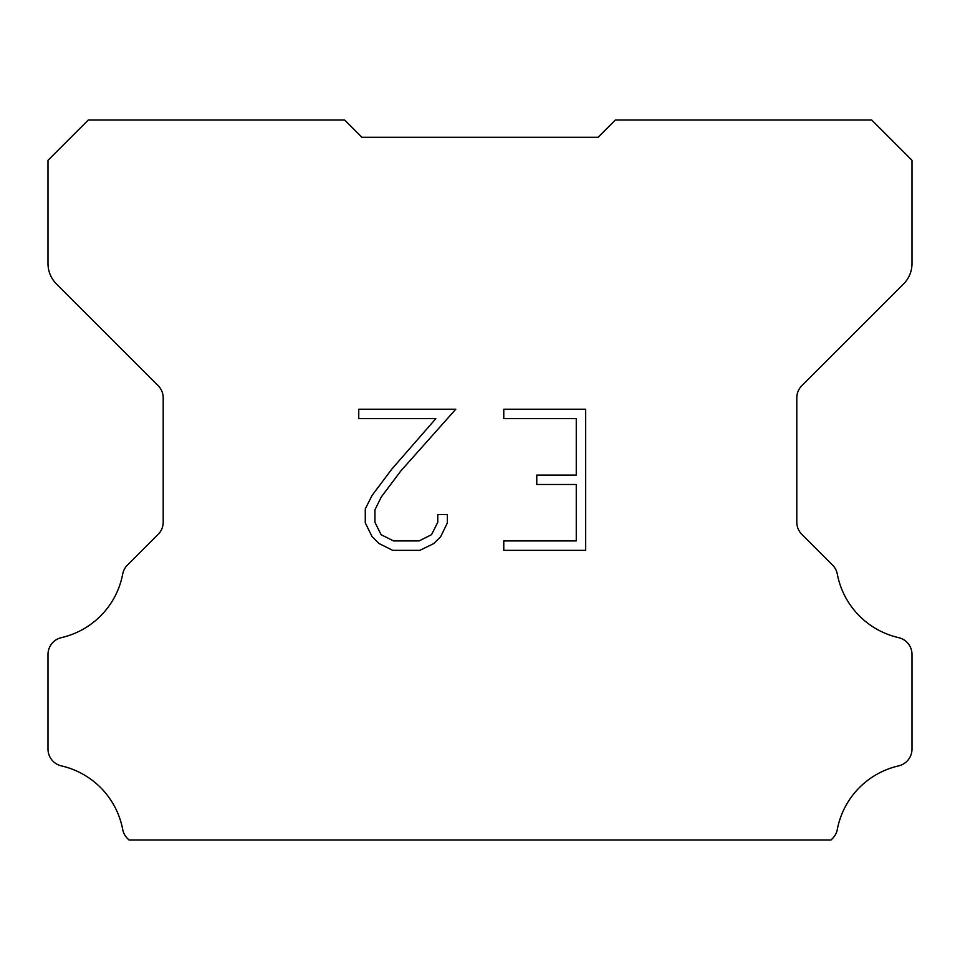<?xml version="1.0" encoding="UTF-8"?>
<svg xmlns="http://www.w3.org/2000/svg" width="960" height="960" viewBox="0 0 960 960"><rect width="100%" height="100%" fill="white"/><g stroke="black" fill="none" stroke-linecap="round" stroke-linejoin="round"><path stroke-width="1.44" d="M576.264 540.936L576.264 484.488L536.76 484.488L536.76 475.08L576.264 475.08L576.264 418.632L503.772 418.632L503.772 409.224L585.672 409.224L585.672 550.344L503.772 550.344L503.772 540.936L576.264 540.936M447.324 514.56L447.324 523.02L440.616 536.796L433.632 543.648L419.856 550.344L392.748 550.344L379.056 543.54L372.072 536.652L365.28 522.876L365.28 508.908L372.072 495.408L392.016 468.864L435.84 418.632L358.752 418.632L358.752 409.224L455.772 409.224L400.836 470.94L381.264 497.028L374.928 509.892L374.928 522.288L381.084 534.696L393.576 540.936L419.112 540.936L431.52 534.672L437.772 522.288L437.772 514.56L447.324 514.56M350.4 125.76L361.92 137.28L598.08 137.28L615.36 120L871.68 120L912 160.32L912 263.592A28.8 28.8 0 0 1 903.564 283.956L801.864 385.656A17.28 17.28 0 0 0 796.8 397.872L796.8 522.156A17.28 17.28 0 0 0 801.864 534.384L832.536 565.056A17.28 17.28 0 0 1 837.3 574.056A80.64 80.64 0 0 0 898.572 637.62A17.28 17.28 0 0 1 912 654.456L912 749.064A17.28 17.28 0 0 1 898.572 765.9A80.64 80.64 0 0 0 837.3 829.464A17.28 17.28 0 0 1 832.536 838.464L831 840L129 840L127.464 838.464A17.28 17.28 0 0 1 122.7 829.464A80.64 80.64 0 0 0 61.428 765.9A17.28 17.28 0 0 1 48 749.064L48 654.456A17.28 17.28 0 0 1 61.428 637.62A80.64 80.64 0 0 0 122.7 574.056A17.28 17.28 0 0 1 127.464 565.056L158.136 534.384A17.28 17.28 0 0 0 163.2 522.156L163.2 397.872A17.28 17.28 0 0 0 158.136 385.656L56.436 283.956A28.8 28.8 0 0 1 48 263.592L48 160.32L88.32 120L344.64 120L361.92 137.28L598.08 137.28L609.6 125.76M361.92 137.28L598.08 137.28L361.92 137.28"/></g></svg>
